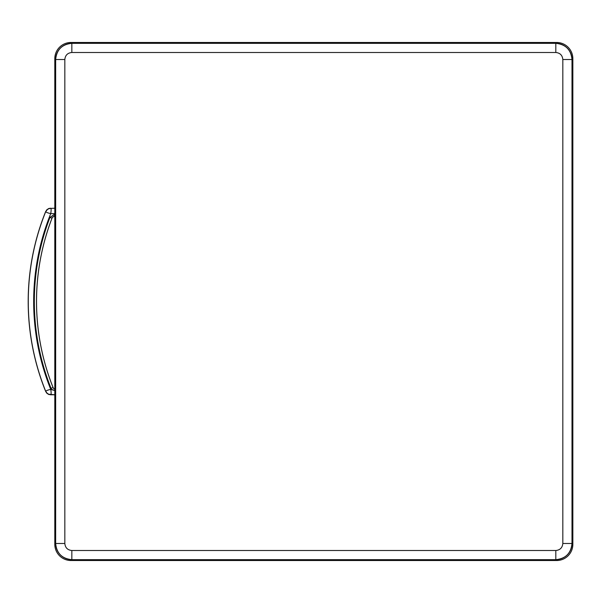 <?xml version="1.0" encoding="UTF-8"?>
<svg xmlns="http://www.w3.org/2000/svg" width="603" height="603" viewBox="0 0 603 603"><rect width="100%" height="100%" fill="white"/><g stroke="black" fill="none" stroke-linecap="round" stroke-linejoin="round"><path stroke-width="0.9" d="M54.805 216.485L54.526 216.485A2.698 2.698 0 0 0 52.009 218.218A231.816 231.816 0 0 0 53.079 387.503A2.698 2.698 0 0 0 54.805 389.086M50.682 394.852L50.742 394.761C51.24 394.196 51.24 392.395 50.742 389.372L54.805 390.571L51.609 389.372A4.244 3.641 -128.9 0 1 51.051 388.34L53.056 387.541L51.051 388.34A234.017 234.017 0 0 1 49.966 217.404L51.986 218.18L49.966 217.404L54.504 214.291L54.504 216.447L54.805 214.291L49.966 217.404A234.017 234.017 0 0 0 51.051 388.34A4.244 3.641 -128.9 0 0 51.609 389.372L50.742 389.372C47.72 390.051 46.054 390.721 45.738 391.392L45.738 391.392A240.077 240.077 0 0 1 45.738 211.6L45.677 211.51A240.167 240.167 0 0 0 45.677 391.475L46.951 393.352L48.888 394.543L54.805 394.852L48.888 394.543L46.951 393.352L45.677 391.475A240.167 240.167 0 0 1 45.677 211.51L46.951 209.633L48.888 208.45L54.805 208.223L48.888 208.45L46.951 209.633L45.738 211.6L47.124 209.61L49.597 208.352M50.742 208.223L49.454 208.382L50.742 208.223C51.232 208.781 51.232 210.575 50.742 213.62C51.232 210.575 51.232 208.781 50.742 208.223L47.818 209.083L45.738 211.6C46.069 212.279 47.743 212.949 50.742 213.62A234.688 234.688 0 0 0 50.742 389.372A234.688 234.688 0 0 1 50.742 213.62C47.743 212.949 46.069 212.279 45.738 211.6A240.077 240.077 0 0 0 45.738 391.392C46.054 390.721 47.72 390.051 50.742 389.372C51.24 392.395 51.24 394.196 50.742 394.761L54.805 394.761L48.383 394.226L46.28 392.41M54.805 389.131A2.698 2.698 -145.9 0 1 53.056 387.541A231.854 231.854 0 0 1 51.986 218.18A2.698 2.698 -34.5 0 1 54.504 216.447L54.805 216.447M45.738 391.392L47.622 393.774L50.742 394.761M50.742 213.62L54.805 213.62L50.742 213.62M555.815 43.333L555.815 52.499C560.066 52.928 562.411 55.265 562.825 59.516L562.825 543.484C562.395 547.743 560.059 550.079 555.815 550.501L71.84 550.501L71.84 559.667C62.034 558.695 56.637 553.298 55.657 543.484L54.805 544.336A16.198 16.191 135 0 0 70.988 560.519L71.84 559.667L70.988 560.519L556.667 560.519L555.815 559.667L556.667 560.519A16.198 16.191 45 0 0 572.85 544.336L571.998 543.484C571.018 553.298 565.622 558.695 555.815 559.667A16.191 16.191 45 0 0 571.998 543.484L572.85 544.336L572.85 58.664L571.998 59.516L572.85 58.664A16.198 16.191 -45 0 0 556.667 42.481L555.815 43.333C565.622 44.305 571.018 49.702 571.998 59.516A16.191 16.191 135 0 0 555.815 43.333L556.667 42.481L70.988 42.481L71.84 43.333L70.988 42.481A16.198 16.191 -135 0 0 54.805 58.664L55.657 59.516C56.637 49.702 62.034 44.305 71.84 43.333L71.84 52.499L555.815 52.499L555.815 43.333L71.84 43.333A16.191 16.191 45 0 0 55.657 59.516L54.805 58.664L54.805 544.336L55.657 543.484L64.83 543.484L64.83 59.516C65.26 55.257 67.596 52.921 71.84 52.499L71.84 43.333M54.805 58.664A16.198 16.191 -135 0 1 70.988 42.481L556.667 42.481A16.198 16.191 -45 0 1 572.85 58.664L572.85 544.336A16.198 16.191 45 0 1 556.667 560.519L70.988 560.519A16.198 16.191 135 0 1 54.805 544.336L54.805 58.664M71.84 559.667L71.84 550.501L555.815 550.501C560.059 550.079 562.395 547.743 562.825 543.484L571.998 543.484L562.825 543.484L562.825 59.516L571.998 59.516L562.825 59.516C562.411 55.265 560.066 52.928 555.815 52.499L71.84 52.499C67.596 52.921 65.26 55.257 64.83 59.516L55.657 59.516L64.83 59.516L64.83 543.484L55.657 543.484A16.191 16.191 135 0 0 71.84 559.667L555.815 559.667L555.815 550.501L555.815 559.667M571.998 543.484L571.998 59.516M55.657 59.516L55.657 543.484M71.84 550.501C67.589 550.072 65.252 547.735 64.83 543.484C65.252 547.735 67.589 550.072 71.84 550.501"/></g></svg>
